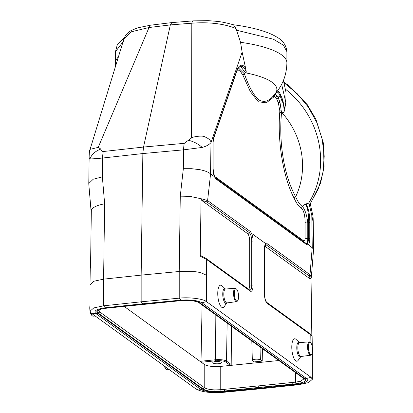 <?xml version="1.0" encoding="UTF-8"?>
<svg xmlns="http://www.w3.org/2000/svg" width="413" height="413" viewBox="0 0 413 413"><rect width="100%" height="100%" fill="white"/><g stroke="black" fill="none" stroke-linecap="round" stroke-linejoin="round"><path stroke-width="0.62" d="M304.035 378.855L300.566 381.235L295.801 382.118L220.754 389.712L214.936 389.903C209.794 389.681 206.216 388.896 204.213 387.544L204.213 364.354L201.307 362.247L201.023 361.22L202.091 304.995M204.213 364.354A12.855 3.48 180 0 0 220.754 366.393L230.402 365.417L225.699 362.015A7.728 2.091 180 0 0 215.756 360.786L201.307 362.247L124.091 306.363M305.945 243.407L307.22 243.427L313.601 249.018L313.235 222.447C313.193 218.1 313.075 215.643 312.502 214.042L311.81 215.534L313.24 222.607M312.249 247.526L311.81 215.534L308.929 202.989L310.08 202.902L312.507 214.042M310.251 203.671L318.284 188.875L322.873 173.155L324.231 156.176L322.161 139.042L316.869 122.646L308.356 107.148L297.406 93.88L283.896 82.677M283.421 80.478L286.013 92.393L285.791 102.331L281.645 84.293M313.612 249.106L311.304 277.495L310.013 274.691L267.309 243.784L265.91 243.758L251.527 233.345L250.304 231.476L207.6 200.568L210.578 173.945L214.471 176.712A8.141 2.746 -95.8 0 1 213.025 168.84L213.025 142.248A8.141 2.746 -95.8 0 1 213.604 137.932L236.515 71.408C237.733 67.742 239.303 65.657 241.213 65.156C242.73 64.877 244.238 66.044 245.73 68.656L246.324 72.187C244.718 67.882 242.88 65.935 240.81 66.343A22.854 1.254 -131 0 0 245.472 72.822L244.434 73.86C248.822 86.678 253.649 95.367 258.915 99.92C264.248 102.858 269.307 101.216 274.077 94.99L275.218 94.489L276.942 95.728L278.207 97.711L279.968 102.197L281.537 112.863C278.615 143.048 284.278 176.248 295.651 196.743C297.742 201.678 299.988 204.9 302.388 206.407C305.088 209.716 306.885 215.256 307.773 223.02A2.855 0.774 -0 0 1 305.073 222.514L305.073 238.11A3.893 1.311 -95.8 0 1 303.71 240.872L214.435 176.258M110.013 307.83A1.43 0.48 -96 0 1 109.966 307.84L143.807 304.304A1.43 0.48 84 0 1 143.755 304.298L105.934 308.253L100.844 309.203C97.231 310.333 96.306 311.593 98.072 312.977L203.119 389.005C205.297 390.471 209.195 391.323 214.812 391.565L221.038 391.379L258.626 387.44L259.54 388.241L296.952 384.255C305.811 383.027 309.007 381.111 306.544 378.504L201.983 302.827C197.61 300.406 190.579 299.508 180.899 300.132L142.836 303.777A5.715 1.926 84.2 0 0 143.533 304.257L181.204 300.633L187.739 300.411C193.284 300.618 197.125 301.397 199.262 302.739L199.546 302.946A1.43 1.285 126.2 0 1 198.963 302.724L303.524 378.401A1.43 1.291 -54.1 0 0 304.107 378.623L304.696 378.675A5.715 5.116 -55.5 0 0 306.544 378.504L311.004 377.275L206.443 301.598C203.619 298.852 188.803 296.983 179.221 298.16L179.221 271.496L180.274 196.175L183.346 168.69L183.609 149.836A17.14 5.534 -95.2 0 1 184.286 143.332L191.586 137.916C191.787 137.064 201.998 135.087 204.693 136.791C208.72 138.494 210.816 140.42 210.986 142.568C209.221 144.664 206.304 146.285 202.241 147.431C197.868 143.652 193.139 141.251 188.049 140.229M300.907 356.491A7.403 2.493 -95.8 0 1 296.916 350.059A7.403 2.493 -95.8 0 1 299.379 342.506A7.403 2.493 -95.8 0 1 299.471 342.578L296.038 339.383A11.285 3.805 84.2 0 0 295.739 339.135A11.285 3.805 84.2 0 0 292.001 350.802A11.285 3.805 84.2 0 0 298.155 360.348L300.891 356.522M225.441 288.997L221.998 285.796A11.285 3.805 84.2 0 0 221.704 285.553A11.285 3.805 84.2 0 0 217.966 297.215A11.285 3.805 84.2 0 0 224.12 306.761L226.851 302.935M203.119 389.005A1.43 1.285 126.9 0 0 204.213 387.544L204.012 387.399A1.43 1.285 126 0 1 202.922 388.86L202.324 389.031A5.715 5.183 127.4 0 1 200.455 389.237L195.938 388.917L91.376 313.24L90.039 311.206L93.741 307.948L103.591 305.811L103.591 279.147L104.644 203.826L102.367 176.883L102.63 158.029A17.14 6.025 -96.3 0 1 103.307 151.525C101.737 151.287 100.906 150.466 100.818 149.057L98.211 147.364L90.07 149.361L123.983 38.729L131.432 31.77L149.026 27.526A7.14 2.442 -97 0 1 150.482 25.208M311.304 277.495L310.339 278.62L309.141 275.936L266.437 245.028L265.244 245.017L265.91 243.758M264.847 246.143L310.287 279.028L310.339 278.62M187.714 300.411L187.724 300.416C193.96 300.69 198.09 301.552 200.135 302.997L199.546 302.946L304.304 378.767C306.09 380.285 305.124 381.633 301.418 382.805C305.475 381.504 306.57 380.13 304.696 378.675L200.135 302.997A5.715 5.116 -55.5 0 0 201.983 302.827L206.443 301.598L206.665 259.54L200.253 256.148L200.821 255.585M248.683 289.291A6.102 2.06 84.2 0 0 249.679 285.042L249.679 241.037A6.102 2.06 84.2 0 0 247.542 233.613L201.807 200.517L202.494 200.568L203.082 199.164L207.6 200.568A1.43 1.291 -54.1 0 1 206.727 201.812L249.426 232.72L250.443 234.31L251.527 233.345M245.725 68.651L242.132 52.141L240.547 42.307A85.708 23.19 0 0 1 286.896 62.91L286.896 51.661L283.39 45.182L273.287 39.173L236.546 30.232L235.906 28.461L233.49 24.806C226.711 22.88 221.038 21.719 216.479 21.321L208.209 20.65L193.341 20.872A7.14 2.375 -94.6 0 0 191.808 23.195L170.337 24.914L143.533 147.049L142.857 153.553L141.158 275.13L103.591 279.147L93.766 281.263L90.039 284.727M240.547 42.307L236.546 30.232M90.075 149.341C89.502 150.255 89.193 153.001 89.141 157.59L90.008 158.783C90.55 159.041 94.758 158.788 102.63 158.029L142.857 153.553L183.609 149.836L202.241 147.431M90.008 158.783C91.691 154.395 95.295 151.153 100.818 149.057M89.141 157.647L88.78 183.527L93.245 179.216L102.367 176.883M90.592 266.881L90.246 268.656L90.54 267.247L91.34 210.016L91.051 210.702L91.319 211.554M91.175 210.191C93.483 205.462 104.03 203.991 104.644 203.826M91.325 211.203L91.072 210.496M123.286 41.687L123.75 39.808M98.217 147.364L149.026 27.526L170.337 24.914L171.818 22.612M235.906 28.461C223.805 23.675 209.102 21.92 191.808 23.195L191.58 137.916M242.132 52.141L210.986 142.568L210.547 173.919C208.529 172.087 204.863 170.662 199.556 169.64L191.529 168.69L183.346 168.69M181.668 300.592A1.43 0.449 -95.4 0 1 181.617 300.607A1.43 0.449 -95.4 0 1 181.56 300.602A5.715 1.926 -95.8 0 1 180.899 300.132L179.221 298.16L141.158 301.81L141.158 275.13L179.221 271.496L195.432 271.744C198.901 271.997 202.571 273.189 206.443 275.321M141.158 301.81L103.591 305.811L105.274 307.783L142.836 303.777L141.158 301.81M124.473 37.428L117.209 45.032L115.485 51.661L123.028 41.847M246.324 72.187L245.472 72.822A75.682 20.48 180 0 1 274.733 94.257A75.682 20.48 180 0 1 274.702 94.298A14.285 0.749 -138.1 0 1 275.218 94.489A2.855 2.684 92.3 0 0 274.562 96.632L275.946 97.623L276.855 99.321A2.855 1.802 157.3 0 1 278.207 97.711L278.718 97.143A14.285 0.749 -138.1 0 0 276.942 95.728A2.855 2.323 144.3 0 0 275.946 97.623M214.44 176.263L213.113 168.974L213.113 142.382L213.614 138.531L236.525 72.012A1.43 1.084 -161 0 0 236.515 71.408M241.213 65.156A1.43 1.342 -99.4 0 1 240.81 66.343L239.065 67.319M307.22 243.427A6.799 2.292 84.2 0 0 308.423 238.611L308.423 222.499A1.43 0.387 -0 0 1 309.771 222.746L309.771 238.859A8.141 2.746 -95.8 0 1 308.325 244.635M214.424 176.279L214.471 176.712M200.253 256.148L201.054 198.916L202.133 198.958L191.849 196.784C190.161 196.407 186.304 196.206 180.274 196.175M202.117 198.963L203.082 199.164M201.054 198.916L201.807 200.517M220.754 366.393L220.754 389.712L221.038 391.379A5.715 1.745 84.8 0 0 221.636 391.875C211.983 392.52 204.92 391.643 200.455 389.237L95.893 313.56L91.376 313.24M214.936 389.903L214.812 391.565C208.601 391.307 204.44 390.461 202.324 389.031L97.762 313.353A5.715 5.183 127.4 0 1 95.893 313.56C93.333 310.958 96.456 309.032 105.274 307.783A5.715 1.926 -95.8 0 0 105.934 308.253A1.43 0.516 -96.2 0 0 106.002 308.258A1.43 0.516 -96.2 0 0 106.058 308.237M295.801 382.118A1.43 0.496 84 0 0 296.229 383.77A5.715 2.106 83.6 0 0 296.952 384.255L298.785 384.699L261.217 388.705L259.54 388.241L221.636 391.875L223.159 392.35C210.656 393.197 201.58 392.051 195.938 388.917M308.929 202.989L306.028 203.914C308.609 208.524 309.858 214.801 309.771 222.746M284.738 109.409L283.886 112.424C284.258 108.015 283.643 104.102 282.048 100.684A1.43 0.898 -22.7 0 0 282.724 99.879L284.733 109.409L285.791 102.331M276.855 99.321L278.321 102.837A2.855 1.802 157.3 0 1 279.673 101.226L282.048 100.684L279.968 95.708C278.682 92.238 277.293 91.34 275.812 93.018M278.718 97.143L279.968 95.708A1.43 0.898 -22.7 0 0 280.644 94.902L282.724 99.879M283.886 112.424L281.537 112.863A2.855 1.069 -177.5 0 1 279.771 112.155C277.252 141.716 283.499 178.468 294.283 198.472A2.855 1.91 155.5 0 1 295.651 196.743A75.682 69.988 -125.3 0 0 282.007 112.718A14.285 5.813 -104.1 0 1 281.444 111.04A2.855 0.671 179.2 0 1 279.797 110.674L279.771 112.155M274.062 95.011L274.733 94.257C282.59 85.481 286.643 75.027 286.896 62.91M238.482 67.99L244.434 73.86A2.855 1.709 158.7 0 0 243.025 75.414L250.257 91.459L258.29 101.753L266.313 102.863L273.525 97.174A2.855 2.566 41.5 0 1 274.025 95.052M305.073 238.11A2.855 0.774 180 0 0 307.773 238.611L307.773 223.02L308.423 222.499C308.867 215.503 307.747 204.972 304.66 204.089L306.028 203.924M294.283 198.472C296.58 203.594 299.038 206.923 301.65 208.467A2.855 2.623 -61.9 0 1 302.388 206.407L304.66 204.089M143.853 304.293A1.43 0.48 84 0 1 143.807 304.304L177.647 300.994A1.43 0.485 -95.6 0 1 177.595 300.989L109.91 307.84A1.43 0.48 -96 0 0 109.966 307.84L106.347 308.222A1.43 0.48 -96 0 1 106.286 308.217M204.012 387.399L99.45 311.722A1.43 1.291 125.9 0 1 98.361 313.183L97.762 313.353C95.801 311.898 96.828 310.514 100.844 309.203A1.43 1.017 -106.2 0 0 101.061 309.172L106.347 308.222A1.43 0.48 -96 0 0 106.404 308.201M300.566 381.235A1.43 1.002 73.6 0 0 301.418 382.805L296.095 383.785L224.78 390.977A1.43 0.48 84 0 1 224.373 389.335M260.944 347.586L260.634 359.94A4.285 1.162 -0 0 0 255.838 359.202A4.285 1.162 -0 0 0 252.333 360.353A4.285 1.162 -0 0 0 252.601 360.75L254.196 361.902L262.224 361.091L262.42 348.655M260.634 359.94L262.224 361.091M278.811 360.518L230.402 365.417L231.197 364.519L231.481 326.265M213.077 363.042A4.285 1.162 180 0 0 217.852 363.781A4.285 1.162 180 0 0 221.373 362.64A4.285 1.162 180 0 0 217.088 361.478A4.285 1.162 180 0 0 212.803 362.64A4.285 1.162 180 0 0 213.077 363.042M99.45 311.722L98.351 310.447M298.785 384.699L308.434 382.644L312.357 379.304L311.004 377.275L311.004 355.087M261.217 388.705L223.159 392.35M310.989 278.925L311.319 277.35M265.858 243.665A8.141 2.746 84.2 0 0 264.377 249.467L264.377 293.473A8.141 2.746 84.2 0 0 267.226 303.374L310.782 334.897L312.135 336.45L312.274 346.657M311.82 335.392L311.046 278.765M311.041 278.517L310.287 279.028M236.422 300.84A6.143 2.07 84.2 0 0 237.738 300.556A6.143 2.07 84.2 0 0 238.482 294.717A6.143 2.07 84.2 0 0 236.582 289.146A6.143 2.07 84.2 0 0 234.274 293.153A6.143 2.07 84.2 0 0 236.422 300.84M236.582 289.146L236.06 288.661A6.711 2.261 84.2 0 0 235.885 288.517A6.711 2.261 84.2 0 0 235.234 288.3A6.711 2.261 84.2 0 0 233.557 294.206A6.711 2.261 84.2 0 0 235.885 301.444A6.711 2.261 84.2 0 0 236.582 301.66A6.711 2.261 84.2 0 0 237.325 301.134L237.738 300.556M165.959 369.046A6.143 2.07 -95.8 0 1 165.799 368.912A6.143 2.07 -95.8 0 1 164.4 366.094M169.258 369.604L167.146 369.759A6.711 2.261 -95.8 0 1 166.491 369.542A6.711 2.261 -95.8 0 1 166.315 369.398A6.711 2.261 -95.8 0 1 164.813 366.388M91.918 315.46A6.143 2.07 -95.8 0 1 91.758 315.325A6.143 2.07 -95.8 0 1 90.235 312.006M90.019 310.937A6.143 2.07 -95.8 0 1 90.019 305.403M95.217 316.022L93.111 316.172A6.711 2.261 -95.8 0 1 92.455 315.955A6.711 2.261 -95.8 0 1 92.28 315.811A6.711 2.261 -95.8 0 1 90.752 312.703M310.457 354.426A6.143 2.07 84.2 0 0 311.774 354.142A6.143 2.07 84.2 0 0 312.517 348.304A6.143 2.07 84.2 0 0 310.617 342.733A6.143 2.07 84.2 0 0 308.31 346.734A6.143 2.07 84.2 0 0 310.457 354.426M310.617 342.733L310.101 342.248A6.711 2.261 84.2 0 0 309.926 342.103A6.711 2.261 84.2 0 0 309.27 341.887A6.711 2.261 84.2 0 0 307.597 347.787A6.711 2.261 84.2 0 0 309.926 355.03A6.711 2.261 84.2 0 0 310.622 355.242A6.711 2.261 84.2 0 0 311.361 354.721L311.774 354.142M201.023 361.22L215.452 359.759L215.168 314.458M215.756 360.786A0.857 0.289 -95.8 0 1 215.452 359.759A8.585 2.323 0 0 1 226.505 361.122L227.145 323.126M264.377 293.473A1.43 0.387 -0 0 1 264.465 293.607C264.635 297.902 265.389 300.814 266.726 302.352L310.282 333.874A1.43 1.291 -54.1 0 1 310.782 334.897L310.896 343.038M249.72 290.05L206.164 258.517A1.43 1.291 125.9 0 1 206.665 259.54L250.216 291.062A8.141 2.746 84.2 0 0 253.071 285.29L253.071 241.285A8.141 2.746 84.2 0 0 251.589 233.335M301.645 208.467C303.953 211.048 305.099 215.731 305.073 222.514M278.321 102.837L279.797 110.674M273.525 97.174L274.562 96.632M236.948 70.876L239.999 70.7L243.025 75.414M267.309 243.784A1.43 1.291 125.9 0 1 266.437 245.028L264.976 245.725M249.72 290.04A1.43 1.291 125.9 0 1 250.216 291.062M250.443 234.31A6.799 2.292 -95.8 0 1 251.718 241.032L251.718 285.037A1.43 0.387 0 0 1 253.071 285.29M249.679 285.042L251.718 285.037A6.799 2.292 -95.8 0 1 249.741 290.055M253.071 241.285A1.43 0.387 0 0 0 251.718 241.032L249.679 241.037M250.304 231.476A1.43 1.291 -54.1 0 1 249.426 232.72L247.542 233.613M103.307 151.525L143.533 147.049L184.286 143.332M118.412 56.901A85.708 23.19 180 0 0 115.485 62.91L115.594 66.095M213.614 138.531A1.43 1.084 -161 0 0 213.604 137.932M306.178 243.484A6.577 2.22 -95.8 0 0 307.773 238.611L308.423 238.611A1.43 0.387 -0 0 1 309.771 238.859M214.419 176.723L215.772 178.85A1.43 1.291 125.9 0 0 215.276 177.693L306.353 243.603A1.43 1.291 125.9 0 1 306.818 244.749L308.382 244.728M215.772 178.85L306.818 244.749M202.494 200.568L206.727 201.812M285.285 89.053A85.708 79.26 54.7 0 1 308.547 203.258M277.164 91.175C278.383 91.01 279.544 92.254 280.644 94.902M279.973 101.154A14.285 5.813 -104.1 0 0 279.968 102.197A2.855 1.585 160.4 0 0 278.615 103.601M303.71 240.872A2.855 2.576 -54.1 0 0 303.88 241.817M312.218 247.506L310.013 274.691A1.43 1.291 125.9 0 1 309.141 275.936M292.063 382.484A1.43 0.485 84.4 0 0 292.466 384.131L258.626 387.44A1.43 0.485 84.4 0 1 258.223 385.794M225.699 362.015A0.857 0.774 -54.1 0 0 226.505 361.122L231.197 364.519M295.682 372.727L295.682 382.128A1.43 0.485 84.4 0 0 296.095 383.785M99.156 309.889L99.156 311.516A1.43 1.291 124.9 0 1 98.072 312.977M101.231 309.094A1.43 1.017 -106.2 0 1 101.061 309.172L98.346 310.339M177.647 300.994L187.739 300.411C189.939 300.318 193.072 300.783 197.13 301.795L198.958 302.724M199.262 302.739A1.43 1.291 124.9 0 1 198.679 302.528M303.617 378.463A1.43 1.285 -53.1 0 0 304.304 378.767M264.377 249.467A1.43 0.387 -0 0 1 264.465 249.602L264.465 293.607M267.226 303.374A1.43 1.291 -54.1 0 0 266.736 302.357M226.871 302.91A7.403 2.493 -95.8 0 1 222.875 296.477A7.403 2.493 -95.8 0 1 225.343 288.919A7.403 2.493 -95.8 0 1 225.431 288.992L225.534 289.079M235.234 288.3L225.57 289.007A6.985 2.354 84.2 0 0 223.908 296.193A6.985 2.354 84.2 0 0 226.974 302.905L236.582 301.66M309.27 341.887L299.606 342.589A6.985 2.354 84.2 0 0 297.949 349.78A6.985 2.354 84.2 0 0 301.015 356.486L310.622 355.242M283.752 82.017L289.916 86.493L307.287 104.685L315.93 119.311L323.42 143.203L324.06 167.028L320.473 183.434L310.266 203.748M206.164 258.517L200.821 255.58M90.246 268.656L90.019 284.727M88.769 183.759L91.051 210.702M171.803 22.596L150.497 25.203L137.792 27.81L131.979 30.164C128.133 31.966 125.464 34.821 123.983 38.729M171.865 22.591L193.341 20.872M90.019 284.753L90.019 311.206M115.485 51.661L115.485 62.91M233.082 24.718C243.722 26.096 253.076 28.001 261.14 30.438C267.634 32.39 273.019 34.702 277.288 37.377C283.019 40.551 286.219 45.311 286.896 51.661M236.525 72.012C237.475 69.436 238.368 67.825 239.22 67.18L239.22 67.18M215.276 177.693L214.455 176.299M252.333 360.353L251.806 340.973M303.519 378.401L304.035 378.793M312.362 352.857L312.362 379.304M265.399 244.924L264.465 249.602M310.282 333.874L312.135 336.45M165.799 368.912L166.315 369.398M91.758 315.325L92.28 315.811"/></g></svg>
